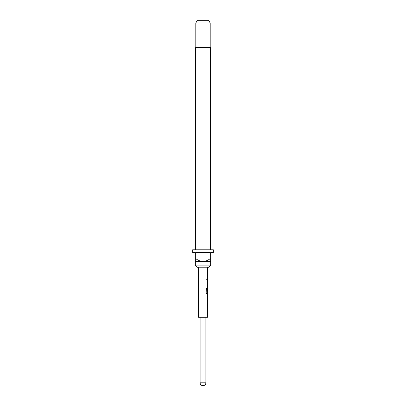 <?xml version="1.0" encoding="UTF-8"?>
<svg xmlns="http://www.w3.org/2000/svg" width="406" height="406" viewBox="0 0 406 406"><rect width="100%" height="100%" fill="white"/><g stroke="black" fill="none" stroke-linecap="round" stroke-linejoin="round"><path stroke-width="0.3" stroke-dasharray="2.03 1.52" d="M206.055 279.196L206.512 279.866L206.898 279.196L206.512 278.526L206.055 279.196M205.994 279.196L206.446 279.866L206.816 279.196L206.441 278.526L205.994 279.196M207.151 303.099L207.07 302.018L207.41 302.018L207.07 303.028L207.349 307.814L207.07 307.814L207.07 306.733L207.41 306.733L207.41 303.099M207.41 300.76L207.07 299.785L207.07 296.004L207.41 295L207.07 295L207.07 296.081L207.37 296.081M207.41 299.714L207.07 299.714L207.07 300.795L207.41 300.795M207.359 292.081L207.07 292.081L207.349 287.981L207.07 292.767L207.41 293.777L206.725 293.777M206.725 292.579L207.41 292.579L207.41 288.94M207.07 286.753L207.07 285.677L207.41 285.677L207.41 282.038L207.07 282.038L207.07 280.957L207.41 280.957L207.07 281.967L207.07 285.748L207.41 286.753L207.151 286.753M207.502 278.653L207.151 278.653L207.07 279.734L207.07 278.653L207.41 278.653L207.07 278.653L207.07 279.734L207.502 279.734M205.878 317.299L200.122 317.299L205.878 317.299M198.498 267.798L198.498 266.97L197.417 267.798L208.582 267.798L207.502 266.97L198.498 266.97L207.502 266.97L207.502 267.798M207.502 285.677L207.37 282.038M207.502 292.579L207.37 288.94M207.502 280.957L207.151 281.967L207.349 286.753M207.502 287.981L207.151 288.986L207.151 292.767L207.502 293.777M207.502 295L207.151 295L207.151 296.081L207.502 296.081M207.07 299.714L207.502 299.714L207.151 299.714L207.151 300.795L207.502 300.795M207.502 302.018L207.151 303.028L207.349 307.814M198.498 317.299L207.502 317.299M207.502 306.733L207.37 303.099M210.425 249.802L195.575 249.802L210.425 249.802M210.201 47.299L195.799 47.299L210.201 47.299M197.357 20.3L208.643 20.3M195.799 23L210.201 23M192.652 249.802L213.348 249.802M192.652 252.502L195.352 252.502L195.352 258.8L196.027 258.8L196.027 252.502L209.973 252.502L209.973 258.8L210.648 258.8L210.648 252.502L213.348 252.502M210.648 258.8L210.648 261.5L195.352 261.5L195.352 258.8M195.352 265.098L210.648 265.098M195.575 47.299L210.425 47.299M196.027 258.8C198.108 260.388 200.432 261.286 203 261.5C205.588 261.281 207.908 260.383 209.973 258.8M196.027 252.502L209.973 252.502L196.027 252.502M206.004 288.23L206.065 292.767M206.649 293.777L206.004 292.767M205.878 382.822L200.122 382.822"/><path stroke-width="0.61" d="M207.41 302.018L207.41 303.099L207.07 303.099M207.41 306.733L207.41 307.814L207.07 307.814M207.41 295.03L207.502 299.714L207.151 299.714M207.37 296.081L207.41 299.714L207.07 299.714M207.41 299.714L207.41 300.76M207.07 292.081L207.359 292.081L207.37 288.94L207.446 292.081L207.151 292.081L207.151 288.986L207.436 287.981L207.41 288.94M207.41 292.579L207.375 293.777M207.41 280.957L207.41 282.038L207.07 282.038M207.41 285.677L207.41 286.753L207.07 286.753M207.41 278.653L207.41 279.734M200.122 317.299L200.122 382.822L205.878 382.822L205.878 317.299M198.498 267.798L198.498 317.299L207.502 317.299L207.502 307.814L207.151 307.814L207.151 306.733L207.461 306.733M207.461 303.099L207.502 306.733M207.502 303.099L207.151 303.099L207.151 302.018L207.41 302.054M207.151 300.795L207.502 300.795L207.502 302.018M207.502 300.795L207.151 299.785L207.151 296.004L207.502 295L207.151 295M207.41 293.741L207.502 295M207.502 293.777L206.725 293.777L206.065 292.767L206.065 288.23L206.766 288.23L206.801 292.579L207.502 292.579L207.502 288.94M207.436 286.753L207.502 287.981M207.502 286.753L207.151 286.753L207.151 285.677L207.461 285.677M207.461 282.038L207.502 285.677M207.502 282.038L207.151 282.038L207.151 280.957L207.41 280.993M207.502 279.734L207.151 279.734L207.502 279.734L207.502 280.957M207.151 279.734L207.151 278.653L207.502 278.653L207.151 278.653M207.502 267.798L207.502 278.653M207.151 296.081L207.502 296.081L207.502 299.714M208.582 267.798L197.417 267.798L195.352 265.098L210.648 265.098L208.582 267.798M210.425 249.802L210.425 47.299L195.575 47.299L195.575 249.802M195.352 258.8L196.027 258.8L196.027 252.502L209.973 252.502L209.973 258.8L210.648 258.8L210.648 252.502L213.348 252.502L213.348 249.802L192.652 249.802L192.652 252.502L195.352 252.502L195.352 261.5L210.648 261.5L210.648 265.098M195.352 261.5L195.352 265.098M195.799 23L197.357 20.3L208.643 20.3L210.201 23L195.799 23L195.799 47.299M210.201 23L210.201 47.299M210.648 261.5L210.648 258.8M209.973 258.8C207.908 260.383 205.588 261.281 203 261.5C200.432 261.286 198.108 260.388 196.027 258.8M206.004 288.23L206.69 288.23L206.801 292.579M200.122 382.822A2.878 2.878 0 0 0 203 385.7A2.878 2.878 0 0 0 205.878 382.822"/></g></svg>
